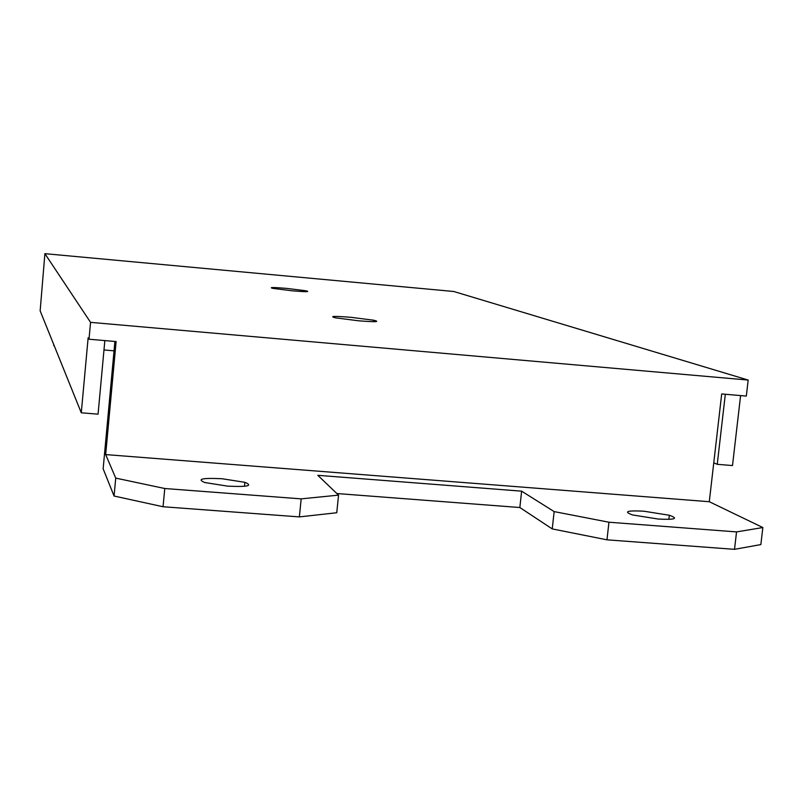 <?xml version="1.0" encoding="UTF-8"?>
<svg xmlns="http://www.w3.org/2000/svg" width="803" height="803" viewBox="0 0 803 803"><rect width="100%" height="100%" fill="white"/><g stroke="black" fill="none" stroke-linecap="round" stroke-linejoin="round"><path stroke-width="1.2" d="M44.898 253.668L90.558 322.354L748.185 380.06L453.755 291.489L44.898 253.668L40.15 310.851L81.284 412.802L98.066 414.167L104.842 340.592M81.284 412.802L88.139 337.762L89.013 339.217L116.114 341.566L105.665 454.588L115.732 478.106L114.066 496.023L103.145 468.801L114.909 341.456M115.732 478.106L164.776 488.515L301.175 498.864L338.545 495.13L317.797 475.316L521.629 491.165L554.14 511.591L608.945 522.221L736.542 531.907L762.85 527.541L709.29 501.714L721.696 393.942L746.328 396.07L748.185 380.06M286.862 288.407L306.043 290.806C310.6 291.951 305.983 291.951 292.182 290.806L272.93 288.397C268.483 287.263 273.13 287.263 286.862 288.407M358.61 320.798L335.534 317.847C328.899 316.151 334.008 315.97 350.861 317.305L373.817 320.246C380.602 321.943 375.533 322.123 358.61 320.798M740.597 395.578L732.497 465.559L717.25 464.325L725.32 394.253M713.767 462.839L717.25 464.325M90.558 322.354L89.013 339.217M709.29 501.714L105.665 454.588M762.85 527.541L760.853 544.575L734.514 549.332L606.978 539.827L552.243 528.916L519.852 507.526L336.879 493.534M658.259 519.049L632.603 514.954C623.198 511.591 626.932 510.337 643.815 511.2L669.321 515.255C678.876 518.608 675.182 519.872 658.259 519.049M227.65 486.136L204.775 482.533C196.514 479.03 202.296 477.775 222.13 478.749L244.855 482.322C253.326 485.805 247.585 487.07 227.65 486.136M164.776 488.515L163.049 506.743L114.066 496.023M163.049 506.743L299.368 516.901L336.758 512.746L338.545 495.13M301.175 498.864L299.368 516.901M521.629 491.165L519.852 507.526M554.14 511.591L552.243 528.916M608.945 522.221L606.978 539.827M736.542 531.907L734.514 549.332M54.213 345.702L50.167 335.674M114.046 350.831L103.978 349.967M53.741 345.661L53.821 344.748M306.043 290.806L305.953 291.68M244.855 482.322L244.463 486.317M669.321 515.255L668.849 519.38M373.817 320.246L373.676 321.692"/></g></svg>
